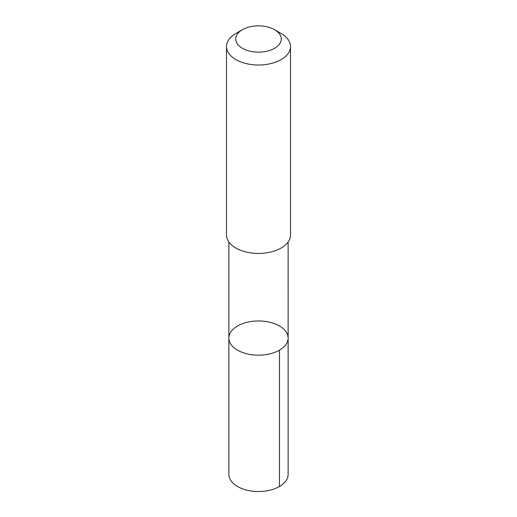 <?xml version="1.0" encoding="UTF-8"?>
<svg xmlns="http://www.w3.org/2000/svg" width="517" height="517" viewBox="0 0 517 517"><rect width="100%" height="100%" fill="white"/><g stroke="black" fill="none" stroke-linecap="round" stroke-linejoin="round"><path stroke-width="0.78" d="M237.161 349.931A29.631 17.106 180 0 1 228.869 338.066A29.631 17.106 180 0 1 258.5 320.96A29.631 17.106 180 0 1 288.131 338.066A29.631 17.106 180 0 1 269.577 353.932A29.631 17.106 180 0 1 237.161 349.931A29.631 17.106 180 0 1 228.869 338.066L228.869 474.419A29.631 17.106 0 0 0 237.154 486.284A29.631 17.106 0 0 0 269.583 490.284A29.631 17.106 0 0 0 288.131 474.419L288.131 338.066A29.631 17.106 180 0 1 269.577 353.932A29.631 17.106 180 0 1 237.161 349.931M242.402 29.702L235.868 33.469A32.002 18.476 0 0 0 226.498 46.536L226.498 234.977A32.002 18.476 0 0 0 258.5 253.453A32.002 18.476 0 0 0 290.502 234.977L290.502 46.536A32.002 18.476 0 0 0 281.552 33.721A32.002 18.476 0 0 0 281.132 33.469L274.598 29.702A22.767 13.145 0 0 0 242.402 29.702A22.767 13.145 0 0 0 242.299 48.23A22.767 13.145 0 0 0 274.391 48.404A22.767 13.145 0 0 0 274.895 29.876A22.767 13.145 0 0 0 274.598 29.702M226.498 46.536A32.002 18.476 0 0 0 258.5 65.013A32.002 18.476 0 0 0 290.502 46.536M279.451 350.164L279.451 486.516M228.876 241.969L228.869 338.066M288.124 241.969L288.131 338.066"/></g></svg>
